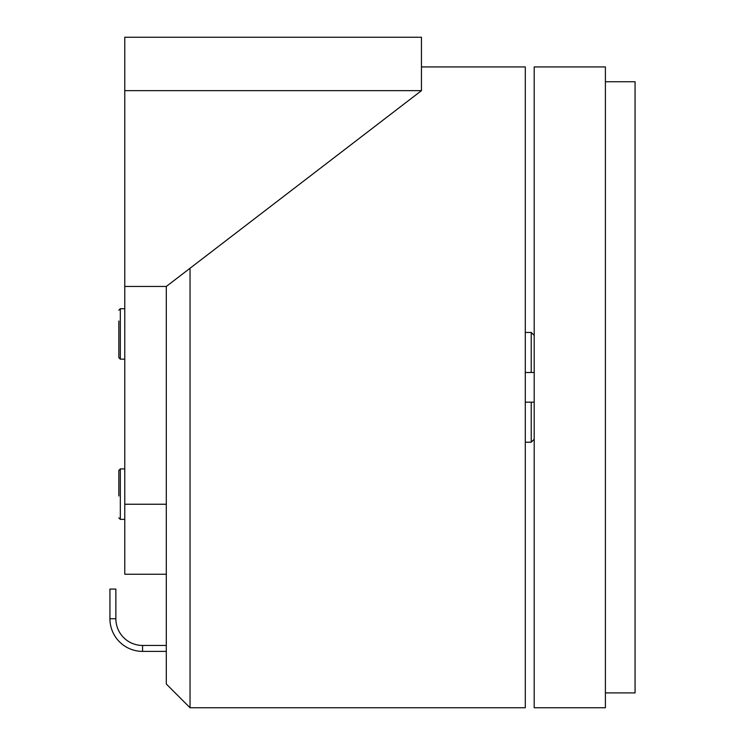 <?xml version="1.0" encoding="UTF-8"?>
<svg xmlns="http://www.w3.org/2000/svg" width="745" height="745" viewBox="0 0 745 745"><rect width="100%" height="100%" fill="white"/><g stroke="black" fill="none" stroke-linecap="round" stroke-linejoin="round"><path stroke-width="1.12" d="M109.934 618.741A32.631 32.631 0 0 0 142.574 651.381L142.574 645.449L166.303 645.449L142.574 645.449A26.699 26.699 0 0 1 115.866 618.741L115.866 589.081L109.934 589.081L109.934 618.741L115.866 618.741M605.396 81.754L635.066 81.754L635.066 692.915L605.396 692.915M534.193 439.252L531.222 442.223L531.222 402.17M605.396 66.92L605.396 707.75L534.193 707.75L534.193 66.92L605.396 66.92M118.837 495.956L118.837 470.402L120.317 468.922L120.317 519.358L118.837 517.877M124.769 308.709L120.317 308.709L120.317 359.146L118.837 357.665L118.837 321.011M190.04 268.247L190.04 707.75L166.303 684.012L166.303 286.462L124.769 286.462L124.769 574.246L166.303 574.246M421.456 66.92L525.29 66.92L525.29 707.75L190.04 707.75M531.222 372.5L531.222 332.447L525.29 332.447M118.837 483.039L118.837 481.214M118.837 346.853L118.837 335.753M166.303 286.462L421.456 90.657L421.456 37.25L124.769 37.25L124.769 286.462M124.769 90.657L421.456 90.657M166.303 504.244L124.769 504.244M531.222 442.223L525.29 442.223M124.769 519.358L120.317 519.358M120.317 359.146L124.769 359.146L120.317 359.146L118.837 357.665M142.574 651.381L166.303 651.381M534.193 372.5L525.29 372.5M534.193 402.17L525.29 402.17M534.193 335.418L531.222 332.447M124.769 468.922L120.317 468.922M120.317 308.709L118.837 310.199"/></g></svg>
